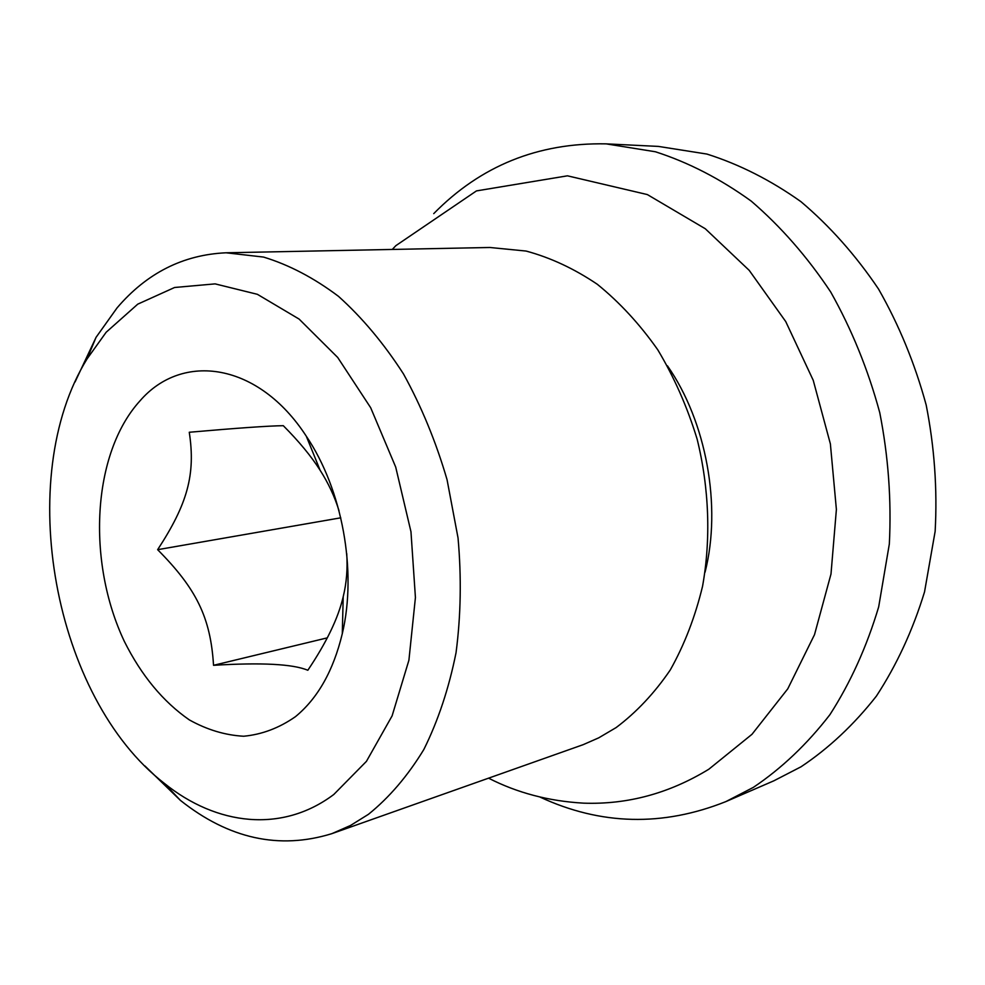 <?xml version="1.0" encoding="UTF-8"?>
<svg xmlns="http://www.w3.org/2000/svg" width="985" height="985" viewBox="0 0 985 985"><rect width="100%" height="100%" fill="white"/><g stroke="black" fill="none" stroke-linecap="round" stroke-linejoin="round"><path stroke-width="1.48" d="M658.386 146.408L706.934 154.066C739.427 164.36 770.762 180.23 800.928 201.654C829.887 226.144 855.768 255.275 878.546 289.061C899.059 325.062 914.942 363.711 926.183 405.02C934.457 447.128 937.449 489.237 935.147 531.346L924.533 591.911C912.775 630.277 896.719 665.01 876.379 696.124C853.995 724.64 828.878 748.194 801.039 766.786L773.939 780.773L725.896 801.593L753.402 787.347C781.671 768.337 807.158 744.118 829.887 714.716C850.535 682.593 866.8 646.64 878.682 606.871L889.332 544.003C891.548 500.257 888.359 456.474 879.753 412.653C868.117 369.671 851.766 329.458 830.7 291.991C807.318 256.851 780.834 226.562 751.223 201.112C720.417 178.876 688.478 162.414 655.407 151.764L606.095 143.859L658.386 146.408M433.732 213.634C480.631 165.837 538.081 142.579 606.095 143.859M540.002 797.074C600.739 825.27 662.708 826.772 725.896 801.593M489.865 247.481L526.076 251.052C550.504 257.627 574.255 268.708 597.329 284.296C619.614 302.346 639.782 324.213 657.82 349.872C674.245 377.366 687.358 407.137 697.146 439.187C709.188 488.166 710.998 538.967 702.564 586.247C695.176 616.881 684.415 644.781 670.292 669.935C654.52 693.083 636.458 712.303 616.142 727.57L598.732 737.839L583.231 744.648L331.896 833.642L350.549 825.455L368.439 814.324C389.309 797.481 407.778 775.86 423.846 749.486C438.165 720.638 448.889 688.367 456.043 652.698C460.881 615.613 461.546 577.358 458.037 537.933L447.055 479.695C435.973 441.76 421.445 406.51 403.481 373.931C383.891 343.543 362.221 317.662 338.471 296.325C313.993 277.918 289.024 264.83 263.561 257.073L226.094 252.788L489.865 247.481M226.094 252.788C183.111 254.721 146.765 273.091 117.055 307.899L96.062 337.326L75.032 382.02M144.967 765.985L180.415 800.386C228.779 838.814 279.272 849.895 331.896 833.642M164.36 783.37C53.522 697.909 13.458 477.971 87.049 358.922L106.158 332.253L137.752 304.156L174.579 287.497L215.112 283.877L257.393 294.318L299.108 319.078L337.72 357.481L370.692 407.753L395.699 467.062L410.967 531.728L415.424 597.538L408.91 660.221L392.104 715.873L366.432 761.356L333.804 794.476C282.067 833.384 216.7 825.516 164.36 783.37L180.415 800.386M139.956 400.895C92.122 453.494 86.52 561.499 124.356 641.42C141.409 675.513 163.067 701.665 189.317 719.887C207.059 729.774 225.183 735.229 243.677 736.238C262.01 734.502 279.272 727.977 295.475 716.649C317.786 698.316 333.386 670.674 342.287 633.712C357.21 571.017 342.386 489.631 306.31 436.232C258.562 362.603 182.447 351.62 139.956 400.895M339 510.698C334.691 496.662 328.387 483.179 320.113 470.251C311.26 456.289 298.984 441.44 283.298 425.692C268.856 425.852 237.508 428.044 189.268 432.255C195.756 474.659 187.384 504.123 157.637 549.679C196.36 588.648 210.581 617.447 213.536 665.306C261.591 662.388 293.013 664.038 307.825 670.268C326.441 642.626 338.237 618.112 343.211 596.713C346.548 583.132 347.717 568.739 346.72 553.57M213.536 665.306L327.279 637.861M157.637 549.679L340.773 517.814M667.461 365.854C706.356 421.408 721.857 506.512 705.051 572.211M488.597 778.175C517.162 792.851 548.842 801.187 583.649 803.157C627.568 804.683 669.295 793.368 708.831 769.223L751.998 734.293L787.766 688.835L814.509 634.66L830.995 574.021L836.388 509.467L830.38 443.89L813.228 380.296L785.747 321.59L749.216 270.358L705.297 228.754L647.354 194.574L567.458 175.823L476.457 190.905L395.871 245.647L392.289 249.439M87.049 358.922L96.062 337.326M320.113 470.251L306.31 436.232M343.211 596.713L342.287 633.712"/></g></svg>
